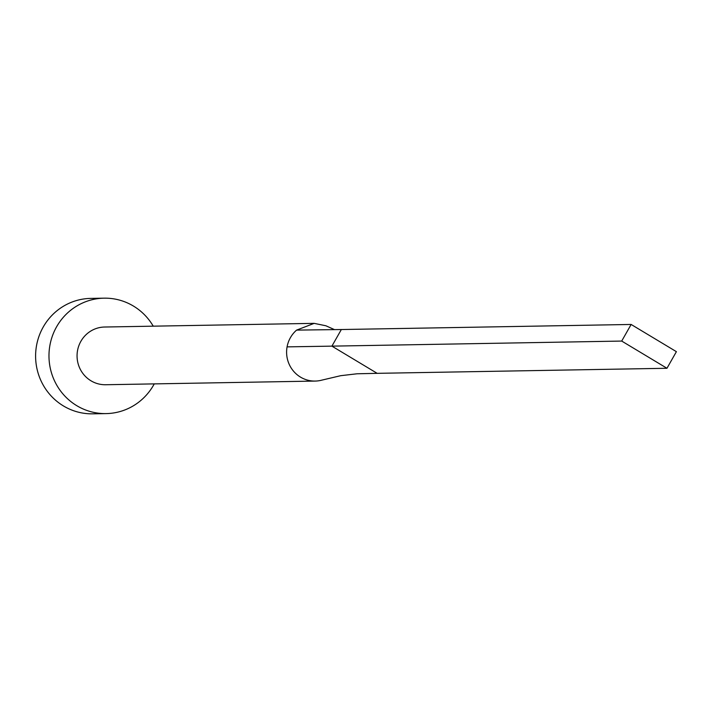 <?xml version="1.0" encoding="UTF-8"?>
<svg xmlns="http://www.w3.org/2000/svg" width="712" height="712" viewBox="0 0 712 712"><rect width="100%" height="100%" fill="white"/><g stroke="black" fill="none" stroke-linecap="round" stroke-linejoin="round"><path stroke-width="1.07" d="M314.17 323.355L104.62 327.022A28.863 28.079 89 0 0 80.883 341.315A28.863 28.079 89 0 0 80.91 370.454A28.863 28.079 89 0 0 105.634 384.738L315.176 381.071A28.863 28.079 89 0 0 321.806 380.137L340.719 375.687L357.05 373.782L377.173 373.337L331.908 346.139L287.078 346.869A28.863 28.079 89 0 0 315.176 381.071M334.489 329.62L325.891 325.776L314.17 323.364L296.593 330.11L341.342 329.531L331.908 346.139L621.701 341.066L666.966 368.273L377.173 373.337M153.24 326.176A57.725 56.15 89 0 0 104.121 298.168A57.725 56.15 89 0 0 56.631 326.737A57.725 56.15 89 0 0 56.684 385.032A57.725 56.15 89 0 0 106.141 413.601A57.725 56.15 89 0 0 153.623 385.023A57.725 56.15 89 0 0 154.255 383.893M104.121 298.168L90.744 298.399A57.725 56.15 89 0 0 43.254 326.977A57.725 56.15 89 0 0 43.307 385.263A57.725 56.15 89 0 0 92.765 413.832L106.141 413.601M666.966 368.273L676.4 351.666L631.135 324.458L341.342 329.531M631.135 324.458L621.701 341.066M296.593 330.11A28.863 28.079 89 0 0 290.425 337.648A28.863 28.079 89 0 0 287.078 346.869"/></g></svg>

